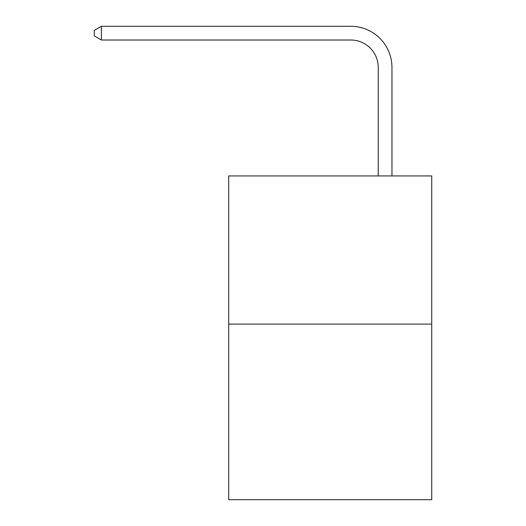 <?xml version="1.0" encoding="UTF-8"?>
<svg xmlns="http://www.w3.org/2000/svg" width="526" height="526" viewBox="0 0 526 526"><rect width="100%" height="100%" fill="white"/><g stroke="black" fill="none" stroke-linecap="round" stroke-linejoin="round"><path stroke-width="0.79" d="M431.741 324.101L431.741 175.94L228.705 175.94L228.705 499.7L431.741 499.7L431.741 324.101L228.705 324.101M378.233 175.94L378.233 67.453A27.437 27.437 0 0 0 350.796 40.015L101.393 40.015L94.259 35.906L94.259 30.416L101.393 26.3L350.796 26.3A41.153 41.153 0 0 1 391.955 67.453L391.955 175.94M378.233 67.453A27.437 27.437 0 0 0 350.796 40.015A27.437 27.437 0 0 1 378.233 67.453A27.437 27.437 0 0 0 350.796 40.015A27.437 27.437 0 0 1 378.233 67.453A27.437 27.437 0 0 0 350.796 40.015A27.437 27.437 0 0 1 378.233 67.453A27.437 27.437 0 0 0 350.796 40.015A27.437 27.437 0 0 1 378.233 67.453A27.437 27.437 0 0 0 350.796 40.015M101.393 40.015L101.393 26.3L350.796 26.3"/></g></svg>
